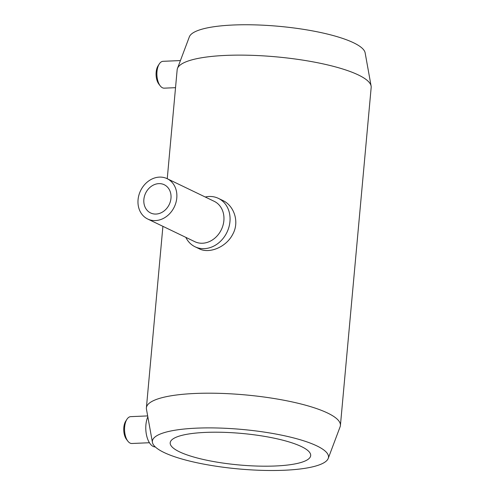 <?xml version="1.0" encoding="UTF-8"?>
<svg xmlns="http://www.w3.org/2000/svg" width="495" height="495" viewBox="0 0 495 495"><rect width="100%" height="100%" fill="white"/><g stroke="black" fill="none" stroke-linecap="round" stroke-linejoin="round"><path stroke-width="0.74" d="M328.222 458.413L340.102 426.814A97.41 21.836 -174.8 0 0 340.411 425.49A97.41 21.836 -174.8 0 0 245.384 394.911A97.41 21.836 -174.8 0 0 146.396 407.831A97.41 21.836 -174.8 0 0 146.458 409.186L152.435 442.419A88.426 19.825 -174.8 0 0 157.119 448.451A88.426 19.825 -174.8 0 0 284.186 470.25A88.426 19.825 -174.8 0 0 328.222 458.413A88.426 19.825 -174.8 0 0 242.241 429.456A88.426 19.825 -174.8 0 0 152.435 442.419M340.411 425.49L371.176 87.423A97.41 21.836 -174.8 0 0 371.114 86.062A97.41 21.836 -174.8 0 0 276.148 56.845A97.41 21.836 -174.8 0 0 177.47 68.44A97.41 21.836 -174.8 0 0 177.161 69.764L167.248 178.72M195.067 246.782L199.25 248.793C209.181 254.003 226.19 247.265 232.724 234.302C239.741 221.952 234.085 205.493 222.558 200.37L218.375 198.359A26.872 22.461 115.7 0 1 226.958 232.31A26.872 22.461 115.7 0 1 195.067 246.782A26.872 22.461 115.7 0 1 185.823 237.365M147.832 416.809A17.913 8.978 87.5 0 0 145.914 424.797A17.913 8.978 87.5 0 0 155.325 446.96M147.671 415.918L130.723 416.642A13.433 6.732 87.5 0 0 126.937 419.29A13.433 6.732 87.5 0 0 124.653 426.869A13.433 6.732 87.5 0 0 127.871 441.175A13.433 6.732 87.5 0 0 131.874 443.489L149.416 442.734M126.937 419.29L125.724 421.171A11.193 5.612 87.5 0 0 123.824 427.482A11.193 5.612 87.5 0 0 126.51 439.405L127.871 441.175M205.246 197.01A26.872 22.461 115.7 0 1 209.094 196.49A26.872 22.461 115.7 0 1 218.375 198.359M167.137 178.67L214.217 201.323A22.393 18.717 115.7 0 1 221.37 229.618A22.393 18.717 115.7 0 1 194.795 241.678L147.714 219.025A22.393 18.717 115.7 0 1 138.903 195.123A22.393 18.717 115.7 0 1 159.402 177.111A22.393 18.717 115.7 0 1 167.137 178.67A22.393 18.717 115.7 0 1 174.29 206.96A22.393 18.717 115.7 0 1 147.714 219.025M158.808 183.633A15.673 13.099 115.7 0 1 164.222 184.722A15.673 13.099 115.7 0 1 169.228 204.528A15.673 13.099 115.7 0 1 150.629 212.968A15.673 13.099 115.7 0 1 144.46 196.237A15.673 13.099 115.7 0 1 158.808 183.633M275.338 465.993A70.538 15.815 -174.8 0 0 310.687 455.592A70.538 15.815 -174.8 0 0 241.876 433.447A70.538 15.815 -174.8 0 0 170.193 442.802A70.538 15.815 -174.8 0 0 204.577 459.75A70.538 15.815 -174.8 0 0 275.338 465.993M371.114 86.062L365.137 52.835A88.426 19.825 -174.8 0 0 278.926 26.315A88.426 19.825 -174.8 0 0 189.35 36.84L177.47 68.44M180.428 60.569L163.059 61.312A13.433 6.732 87.5 0 0 159.272 63.96L158.066 65.841A11.193 5.612 87.5 0 0 156.16 72.152A11.193 5.612 87.5 0 0 158.846 84.076L160.213 85.845A13.433 6.732 87.5 0 0 164.21 88.159L175.533 87.677M159.272 63.96A13.433 6.732 87.5 0 0 156.989 71.54A13.433 6.732 87.5 0 0 160.213 85.845M146.396 407.831L162.911 226.339"/></g></svg>
